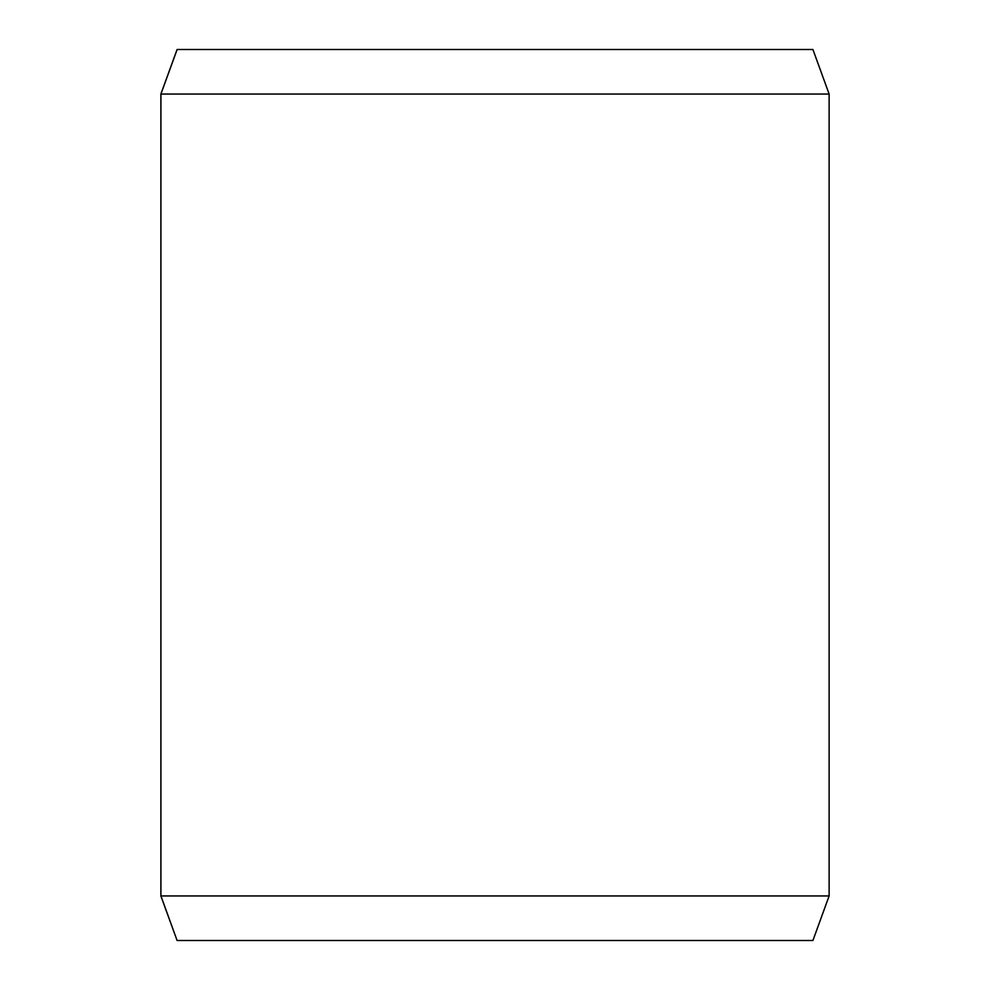 <?xml version="1.0" encoding="UTF-8"?>
<svg xmlns="http://www.w3.org/2000/svg" width="990" height="990" viewBox="0 0 990 990"><rect width="100%" height="100%" fill="white"/><g stroke="black" fill="none" stroke-linecap="round" stroke-linejoin="round"><path stroke-width="1.49" d="M177.136 940.5L812.914 940.5L829.125 895.95L829.125 94.05L812.914 49.5L177.086 49.5L160.875 94.05L160.875 895.95L177.086 940.5L160.924 895.95L160.924 94.05L177.136 49.5M829.125 94.05L160.924 94.05M829.125 895.95L160.924 895.95"/></g></svg>

